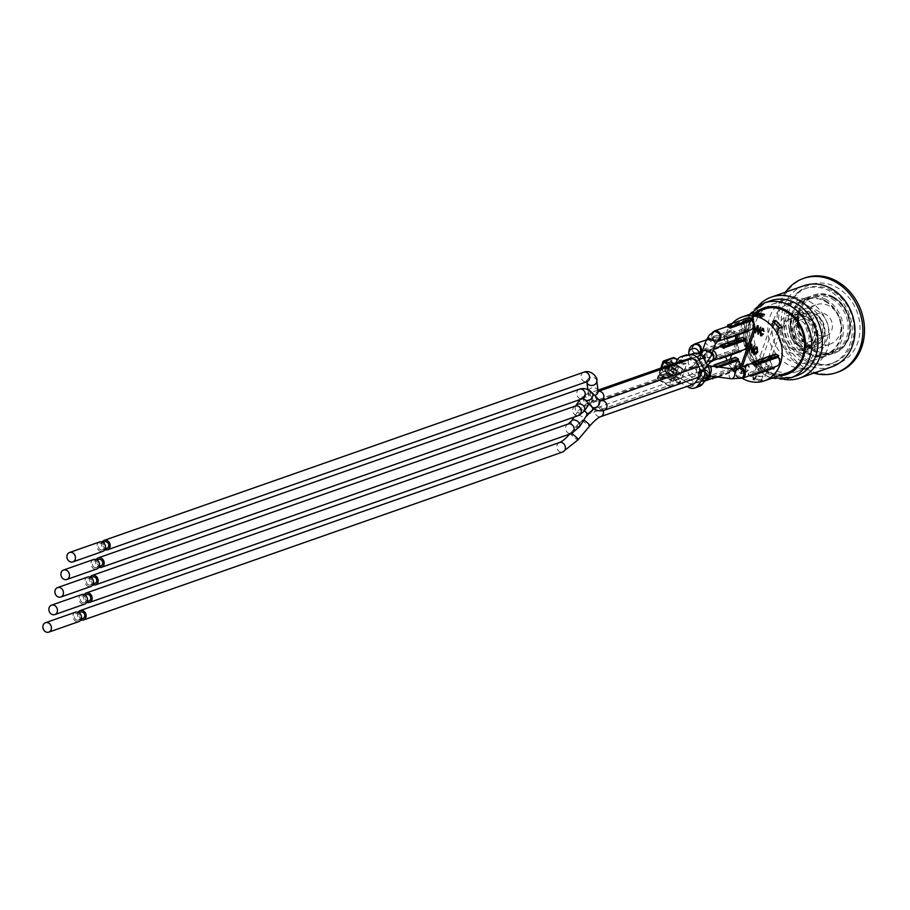 <?xml version="1.0" encoding="UTF-8"?>
<svg xmlns="http://www.w3.org/2000/svg" width="910" height="910" viewBox="0 0 910 910"><rect width="100%" height="100%" fill="white"/><g stroke="black" fill="none" stroke-linecap="round" stroke-linejoin="round"><path stroke-width="0.68" stroke-dasharray="4.55 3.41" d="M700.62 370.199L705.011 368.152L700.484 359.814L695.854 361.441M680.191 374.238L675.573 375.864L676.847 370.654L673.047 381.483L679.315 378.935L682.716 368.63L680.191 374.238L694.796 382.245L690.167 383.861A4.994 4.197 -109.3 0 0 693.318 384.191M690.167 383.861L675.573 375.864M688.938 387.455L693.568 385.829A9.077 7.633 -109.3 0 0 699.301 386.42M676.153 362.749L675.561 364.478L680.179 362.851L681.271 359.666L676.653 361.293M682.307 360.587A4.994 4.197 -109.3 0 0 679.941 363.09L678.905 366.127L675.561 364.478M674.151 368.596L671.728 375.659L672.422 375.409L674.151 368.596L677.427 370.45M674.799 368.937L672.183 367.503L674.139 369.21M671.728 375.659L660.762 369.642L659.534 373.236L670.681 379.345L671.227 377.752L687.016 386.397M685.583 355.105A9.077 7.633 -109.3 0 0 681.271 359.666M695.035 382.928L699.665 381.301L704.579 374.875L700.404 375.91M680.179 362.851L683.535 364.5L684.57 361.463A4.994 4.197 70.7 0 1 686.936 358.961A4.994 4.197 70.7 0 1 687.437 358.824L695.752 357.221L691.122 358.847M687.437 358.824L682.818 360.451M678.769 366.969L675.664 374.283L678.769 366.969L682.045 368.823M693.568 385.829L675.857 376.126L671.227 377.752M705.011 368.152L705.5 373.657L704.579 374.875M695.752 357.221A4.994 4.197 70.7 0 1 700.484 359.814M675.857 376.126L675.311 377.73L664.152 371.621L665.381 368.027L676.357 374.033M699.665 381.301A4.994 4.197 70.7 0 1 697.947 382.564A4.994 4.197 70.7 0 1 694.796 382.245M670.681 379.345L675.311 377.73M665.381 368.027L660.762 369.642M659.534 373.236L664.152 371.621M675.664 374.283L668.532 370.37L665.29 371.507L672.422 375.409M684.57 361.463L679.941 363.09M678.905 366.127L676.471 366.969A1.774 0.705 118.7 0 0 675.027 368.857L669.43 385.214A1.774 0.705 118.7 0 0 669.476 386.454A1.774 0.705 118.7 0 0 669.806 386.466L679.292 383.133A1.774 0.705 118.7 0 0 680.726 381.256L686.333 364.899A1.774 0.705 118.7 0 0 686.265 363.647A1.774 0.705 118.7 0 0 685.958 363.647L683.535 364.5M678.303 367.742L676.505 366.662L677.279 365.718L679.975 367.572M672.183 367.503L671.671 366.309L674.913 365.172A0.91 0.762 70.7 0 1 675.334 366.343L676.505 366.662L676.05 367.981A1.82 1.524 70.7 0 1 674.606 368.948L668.429 368.129A0.91 0.762 70.7 0 1 669.157 367.64L669.623 368.368L668.532 370.37A0.91 0.762 70.7 0 1 668.077 369.176L676.403 373.316M672.24 374.784L664.835 370.313A0.91 0.762 -109.3 0 0 665.29 371.507L665.46 369.824L670.442 370.415L670.897 369.358L674.139 368.22A0.91 0.762 -109.3 0 0 674.867 367.742L675.334 366.343L672.103 367.481L671.887 369.437L671.193 369.323A0.91 0.762 70.7 0 1 670.897 369.358L665.915 368.777A0.91 0.762 -109.3 0 0 665.187 369.267L665.46 369.824L665.915 368.777L669.157 367.64L674.242 368.209L674.606 368.948M660.762 368.14L657.384 378.014A1.137 1.137 0 0 0 657.862 379.356L657.543 377.889A1.137 0.955 -109.3 0 0 658.078 379.356L669.806 386.466M669.476 386.454L657.862 379.356L667.553 376.035A1.137 0.955 70.7 0 1 667.019 374.556L680.726 381.256M674.151 357.835L674.071 358.472L672.627 358.199A1.137 0.955 70.7 0 1 673.161 357.63M679.292 383.133L667.553 376.035L674.071 358.472L686.333 364.899M740.183 378.458L737.953 377.457L736.076 374.886L735.667 372.008L737.054 368.937M738.294 368.607A4.994 4.197 -109.3 0 0 736.053 372.963A4.994 4.197 -109.3 0 0 738.829 377.548A4.994 4.197 -109.3 0 0 741.582 377.98M774.376 367.981L771.452 366.377L772.021 364.705L748.657 372.895A5.449 4.584 -109.3 0 0 750.033 373.976A5.449 4.584 -109.3 0 0 751.592 374.499L774.763 366.855M776.833 366.127A5.449 4.584 70.7 0 1 774.956 366.309M751.751 363.863L775.115 355.673L775.684 354.013M772.021 364.705A5.449 4.584 70.7 0 1 770.463 359.268L770.235 359.348A5.449 4.584 70.7 0 1 770.668 358.062L770.895 357.983A5.449 4.584 70.7 0 1 773.227 355.855A5.449 4.584 70.7 0 1 775.115 355.673M748.657 372.895L748.088 374.567L749.92 375.568M771.452 366.377L748.088 374.567M727.079 326.849L748.589 319.308L748.839 318.602A31.531 26.538 70.7 0 1 749.908 318.648L751.762 319.581L753.036 327.725M745.574 318.762A31.531 26.538 70.7 0 1 748.839 318.602L749.214 317.476M716.875 341.523L713.986 340.681L711.927 338.122L711.438 334.937L712.405 332.434M714.737 331.376C710.369 335.904 711.267 339.1 717.421 340.988L717.797 340.863M747.906 331.445L744.983 329.852L745.608 328.01L724.098 335.562A5.449 4.584 -109.3 0 0 725.782 336.996A5.449 4.584 -109.3 0 0 726.931 337.439L748.441 329.898L748.168 330.705M750.727 329.807A5.449 4.584 70.7 0 1 748.441 329.898M745.608 328.01A5.449 4.584 70.7 0 1 747.133 319.524A5.449 4.584 70.7 0 1 748.589 319.308M724.098 335.562L723.473 337.394L725.668 338.588M726.658 338.247L726.931 337.439M744.983 329.852L723.473 337.394M727.568 342.331L728.148 340.67L704.784 348.86A5.449 4.584 -109.3 0 0 706.149 349.929A5.449 4.584 -109.3 0 0 707.707 350.464L731.071 342.262L730.503 343.935L727.568 342.331L704.203 350.521L707.138 352.125L730.503 343.935M735.098 339.965L735.326 339.885A5.449 4.584 70.7 0 1 735.018 340.431L734.791 340.511A5.449 4.584 70.7 0 1 733.608 341.728L733.835 341.648A5.449 4.584 70.7 0 1 732.959 342.092A5.449 4.584 70.7 0 1 731.071 342.262M734.165 333.242L710.801 341.432L711.37 339.76L734.734 331.57L734.165 333.242A5.449 4.584 70.7 0 1 735.587 335.767M710.801 341.432A5.449 4.584 -109.3 0 0 707.866 339.828L731.231 331.638L731.811 329.966L734.734 331.57M728.148 340.67A5.449 4.584 70.7 0 1 729.354 331.809A5.449 4.584 70.7 0 1 731.231 331.638M699.221 353.762L696.184 354.399L692.908 352.159L691.771 348.382L692.794 345.345M694.717 344.435L692.271 347.54L692.817 351.26L695.536 353.774L699.073 353.319M707.138 352.125L707.707 350.464M711.37 339.76L708.446 338.156L731.811 329.966M704.784 348.86L704.203 350.521M708.446 338.156L707.866 339.828M711.006 361.918L707.309 361.134L706.194 360.087L705 357.835L704.829 354.684L705.944 352.432L707.843 351.26L710.471 351.453L712.337 352.75M712.189 353.182L710.198 351.806L707.741 351.772L705.739 353.467L705.091 355.947L705.898 358.984L707.798 360.974L712.359 360.622M741.081 351.397L738.158 349.793L738.784 347.961L717.273 355.503A5.449 4.584 -109.3 0 0 718.945 356.947A5.449 4.584 -109.3 0 0 720.094 357.391L741.616 349.849L741.332 350.646M743.902 349.747A5.449 4.584 70.7 0 1 741.616 349.849M720.254 346.801L741.764 339.259L742.389 337.428M738.784 347.961A5.449 4.584 70.7 0 1 740.296 339.476A5.449 4.584 70.7 0 1 741.764 339.259M717.273 355.503L716.636 357.334L718.832 358.54M719.821 358.199L720.094 357.391M738.158 349.793L716.636 357.334M739.91 365.911L735.28 367.697L734.268 370.643L732.448 369.642L733.221 367.39A29.268 24.627 70.7 0 1 730.605 363.488A5.449 4.584 70.7 0 1 733.471 359.427A5.449 4.584 70.7 0 1 734.927 359.211L735.564 357.38M739.318 367.742A5.449 4.584 70.7 0 1 737.077 369.699A5.449 4.584 70.7 0 1 734.779 369.801L734.256 371.348L731.321 369.744L731.947 367.913A5.449 4.584 70.7 0 1 730.605 363.488A29.268 24.627 70.7 0 1 729.388 361.145L730.013 359.325M704.579 381.085L700.814 380.562L698.448 377.559L698.175 374.26L700.268 371.143L703.908 370.825L706.376 372.69L707.616 376.126L706.513 379.709M698.812 377.423L701.212 380.312L704.442 380.653L706.82 378.367L706.877 374.42L704.476 371.553L701.087 371.246L698.755 373.726L698.812 377.423M718.035 377.036L734.256 371.348M731.321 369.744L709.811 377.286L712.007 378.492M712.996 378.139L713.269 377.343L734.779 369.801M731.947 367.913L710.437 375.455L709.811 377.286M713.554 366.366L734.927 359.211M710.437 375.455A5.449 4.584 -109.3 0 0 712.12 376.888A5.449 4.584 -109.3 0 0 713.269 377.343M719.173 367.117L716.443 368.072A5.449 4.584 -109.3 0 0 713.417 366.753M716.443 368.072L716.875 366.81M770.235 359.348L769.28 358.824L769.723 357.539L770.668 358.062M770.463 359.268L769.507 358.745L769.951 357.459L770.895 357.983M750.716 318.295L749.931 318.58M751.751 318L749.908 318.648M736.327 339.555L736.622 340.806L735.121 339.976M737.168 339.817L736.861 340.727L735.326 339.885M739.898 365.979L737.134 367.048L736.122 369.995L734.29 368.994L735.064 366.741A29.268 24.627 70.7 0 1 731.231 360.497L745.654 318.398M725.725 356.777A33.806 28.449 70.7 0 1 724.007 345.356A33.806 28.449 70.7 0 1 731.117 324.608A33.806 28.449 70.7 0 1 732.129 323.471M735.018 340.431L734.484 342.001L733.835 341.648M734.791 340.511L734.256 342.08L733.608 341.728M736.122 369.995L734.268 370.643M737.134 367.048L735.28 367.697M734.29 368.994L732.448 369.642M833.401 296.944A30.86 25.969 -109.3 0 0 813.904 294.954A30.86 25.969 -109.3 0 0 799.606 332.662A30.86 25.969 -109.3 0 0 834.322 353.194A30.86 25.969 -109.3 0 0 850.657 326.781A30.86 25.969 -109.3 0 0 833.401 296.944M832.821 297.149A30.86 25.969 70.7 0 1 850.077 326.986A30.86 25.969 70.7 0 1 833.742 353.399A30.86 25.969 70.7 0 1 799.037 332.867A30.86 25.969 70.7 0 1 813.324 295.159A30.86 25.969 70.7 0 1 832.821 297.149M93.605 559.502A4.994 4.197 -109.3 0 0 90.966 563.779A4.994 4.197 -109.3 0 0 93.753 568.602A4.994 4.197 -109.3 0 0 96.904 568.932M94.231 567.214A3.401 2.866 -109.3 0 0 97.962 563.267A3.401 2.866 -109.3 0 0 92.331 563.916A3.401 2.866 -109.3 0 0 94.231 567.214M99.611 541.95A4.994 4.197 -109.3 0 0 96.972 546.227A4.994 4.197 -109.3 0 0 99.759 551.05A4.994 4.197 -109.3 0 0 102.921 551.369M100.237 549.651A3.401 2.866 -109.3 0 0 103.968 545.716A3.401 2.866 -109.3 0 0 98.337 546.364A3.401 2.866 -109.3 0 0 100.237 549.651M107.016 548.252A3.401 2.866 70.7 0 1 104.764 541.825M101.01 565.804A3.401 2.866 70.7 0 1 98.758 559.388M590.226 395.122L593.479 399.854C595.652 401.355 596.664 401.037 596.539 398.887L594.401 395.577C591.568 392.46 590.169 392.312 590.226 395.122A4.994 4.038 -7.3 0 1 590.215 395.122A4.994 4.038 -7.3 0 1 588.19 392.346C588.349 395.816 589.998 398.534 593.115 400.502C597.483 401.856 600.19 401.981 601.26 400.889A4.994 4.197 -109.3 0 0 602.124 400.445M102.238 542.03A4.994 4.197 -109.3 0 0 104.388 549.424A4.994 4.197 -109.3 0 0 104.923 549.674M96.232 559.582A4.994 4.197 -109.3 0 0 98.382 566.987A4.994 4.197 -109.3 0 0 98.906 567.226M735.064 366.741L733.221 367.39M742.173 378.276A33.806 28.449 70.7 0 1 727.01 360.371M787.025 373.134A34.034 28.642 -109.3 0 0 787.491 372.975A34.034 28.642 -109.3 0 0 805.498 343.843A34.034 28.642 -109.3 0 0 786.467 310.936A34.034 28.642 -109.3 0 0 764.969 308.752A34.034 28.642 -109.3 0 0 764.502 308.911M761.932 310.048A34.034 28.642 -109.3 0 0 749.203 350.339A34.034 28.642 -109.3 0 0 784.295 373.851M787.412 372.759A33.806 28.449 70.7 0 1 756.051 362.191A33.806 28.449 70.7 0 1 748.987 325.939A33.806 28.449 70.7 0 1 765.048 308.956M770.008 307.796A33.806 28.449 70.7 0 1 803.075 331.456A33.806 28.449 70.7 0 1 792.018 370.575M770.724 300.721A39.699 33.408 -109.3 0 0 751.865 320.661A39.699 33.408 -109.3 0 0 771.908 373.1A39.699 33.408 -109.3 0 0 797.001 375.659M783.373 374.181A34.034 28.642 70.7 0 1 748.27 350.657A34.034 28.642 70.7 0 1 760.999 310.378M758.28 305.931A42.884 36.081 -109.3 0 0 750.921 318.682A42.884 36.081 -109.3 0 0 784.022 379.345M803.917 285.717A42.884 36.081 -109.3 0 0 783.544 307.25A42.884 36.081 -109.3 0 0 792.508 353.239A42.884 36.081 -109.3 0 0 832.286 366.65M830.045 291.268A39.699 33.408 -109.3 0 0 804.963 288.72A39.699 33.408 -109.3 0 0 783.942 322.697A39.699 33.408 -109.3 0 0 806.146 361.099A39.699 33.408 -109.3 0 0 831.228 363.647A39.699 33.408 -109.3 0 0 852.249 329.67A39.699 33.408 -109.3 0 0 830.045 291.268M831.899 290.62A39.699 33.408 -109.3 0 0 806.817 288.072A39.699 33.408 -109.3 0 0 785.796 322.049A39.699 33.408 -109.3 0 0 808 360.44A39.699 33.408 -109.3 0 0 833.082 362.999A39.699 33.408 -109.3 0 0 854.103 329.022A39.699 33.408 -109.3 0 0 831.899 290.62M811.549 360.781A41.746 35.126 70.7 0 1 790.471 305.646A41.746 35.126 70.7 0 1 836.677 287.367A41.746 35.126 70.7 0 1 857.755 342.501A41.746 35.126 70.7 0 1 811.549 360.781M805.054 277.868A49.913 42.008 -109.3 0 0 781.349 302.928A49.913 42.008 -109.3 0 0 791.78 356.458A49.913 42.008 -109.3 0 0 838.076 372.065M813.847 373.111A49.913 42.008 70.7 0 1 779.722 303.496A49.913 42.008 70.7 0 1 785.478 292.178M731.231 360.497L729.388 361.145M736.929 363.261A29.268 24.627 70.7 0 1 736.361 362.362L739.83 361.145A29.268 24.627 -109.3 0 0 744.346 367.003L743.652 367.242A29.268 24.627 70.7 0 1 739.705 362.282L736.929 363.261L735.678 366.901L738.761 365.024A31.986 26.925 -109.3 0 0 743.834 370.723L743.095 371.712A32.897 27.687 70.7 0 1 737.987 366.093M747.428 318.113A31.531 26.538 70.7 0 1 750.067 317.943M748.452 364.273L749.362 367.322L748.157 365.103L745.756 367.276L746.063 371.041L747.918 369.835L748.395 370.381L745.563 371.974L744.96 367.048L745.654 365.524M748.395 370.381L745.79 371.883L746.871 371.985L745.563 371.974L745.188 366.969L747.144 364.216M748.225 364.353L749.123 367.401L747.326 365.024L748.157 365.103L745.529 367.356L745.825 371.121L747.69 369.915L748.157 370.461M758.348 331.854L758.132 332.48M758.36 332.4L760.237 326.917M758.348 334.175L757.586 333.959M757.814 333.879L757.382 327.35M757.62 327.27L757.404 327.896M755.744 332.741L755.016 332.548M755.243 332.468L757.632 325.496M761.75 335.813L760.84 335.676L760.271 331.024L762.114 328.43M764.218 331.354L763.399 331.376M763.638 331.297L763.081 329.272L762.182 329.238M761.101 334.88L762.853 333.731M752.024 350.327L751.808 350.953M752.035 350.873L753.912 345.39M752.024 352.648L751.25 352.443M751.489 352.352L751.057 345.823M751.296 345.743L751.08 346.369M749.419 351.226L748.691 351.033M748.919 350.953L751.307 343.969M754.856 353.41L757.188 351.305L757.529 349.588L756.802 347.768L755.903 347.745M756.358 353.888L754.595 354.195L753.571 352.329L753.912 349.645L755.846 346.926M761.067 380.767L763.115 375.978A29.268 24.627 70.7 0 1 756.654 375.819L755.937 377.912A31.531 26.538 70.7 0 1 753.935 377.434L752.775 379.629A33.806 28.449 70.7 0 0 761.067 380.767L763.854 379.788A33.806 28.449 70.7 0 1 755.55 378.662L752.775 379.629M753.514 378.651A32.897 27.687 -109.3 0 0 761.841 379.697M772.715 321.401L772.476 323.277A31.531 26.538 70.7 0 1 778.721 330.41L779.04 328.283M779.188 329.033A32.897 27.687 -109.3 0 0 772.897 322.06M763.115 375.978L761.966 376.387A29.268 24.627 70.7 0 1 755.505 376.228L756.654 375.819M755.505 376.228L754.788 378.321L755.937 377.912M754.788 378.321A31.531 26.538 70.7 0 1 752.775 377.832L753.935 377.434M772.476 323.277L771.316 323.687A31.531 26.538 70.7 0 1 777.561 330.808L778.721 330.41M777.561 330.808L761.966 376.387M752.775 377.832L771.316 323.687M774.581 323.084L755.55 378.662M781.815 327.316L763.854 379.788M744.346 367.003L743.629 369.085A31.531 26.538 -109.3 0 0 745.279 370.609L741.809 371.826A31.531 26.538 70.7 0 1 741.195 371.291L743.97 370.313A31.531 26.538 70.7 0 1 742.935 369.335L743.652 367.242M743.629 369.085L742.935 369.335M755.755 315.315L755.596 314.576L753.287 315.395L752.82 316.737L755.596 315.77A31.531 26.538 70.7 0 1 762.387 316.509L762.523 316.089A31.986 26.925 -109.3 0 0 755.755 315.315L755.596 315.77M761.92 315.326A32.897 27.687 70.7 0 1 762.341 315.44L762.523 316.089M762.387 316.509L759.611 317.476L760.032 316.248L762.341 315.44M739.705 362.282L738.761 365.024M735.678 366.901A32.897 27.687 -109.3 0 0 740.774 372.52L743.095 371.712M740.774 372.52L741.195 371.291M760.032 316.248A32.897 27.687 -109.3 0 0 753.287 315.395M731.583 354.729L736.838 339.373M738.408 334.778L743.663 319.421M759.611 317.476A31.531 26.538 70.7 0 1 760.351 317.681L763.82 316.464A31.531 26.538 -109.3 0 0 755.437 315.577L751.967 316.794A31.531 26.538 70.7 0 1 752.82 316.737M764.514 314.416L763.82 316.464M755.778 314.576L755.437 315.577M739.83 361.145L738.249 365.763L734.779 366.98A33.806 28.449 -109.3 0 0 741.115 373.862L744.585 372.645A33.806 28.449 70.7 0 1 738.249 365.763M745.279 370.609L744.585 372.645M751.967 316.794L752.752 314.507M761.044 315.634L760.351 317.681M741.809 371.826L741.115 373.862M734.779 366.98L736.361 362.362M75.575 612.168A4.994 4.197 -109.3 0 0 72.936 616.445A4.994 4.197 -109.3 0 0 75.723 621.268A4.994 4.197 -109.3 0 0 78.874 621.587M76.201 619.869A3.401 2.866 -109.3 0 0 79.932 615.933A3.401 2.866 -109.3 0 0 74.301 616.582A3.401 2.866 -109.3 0 0 76.201 619.869M81.581 594.617A4.994 4.197 -109.3 0 0 78.943 598.894A4.994 4.197 -109.3 0 0 81.729 603.717A4.994 4.197 -109.3 0 0 84.892 604.035M82.207 602.318A3.401 2.866 -109.3 0 0 85.938 598.382A3.401 2.866 -109.3 0 0 80.307 599.03A3.401 2.866 -109.3 0 0 82.207 602.318M87.599 577.065A4.994 4.197 -109.3 0 0 84.949 581.331A4.994 4.197 -109.3 0 0 87.747 586.165A4.994 4.197 -109.3 0 0 90.898 586.484M88.225 584.766A3.401 2.866 -109.3 0 0 91.944 580.83A3.401 2.866 -109.3 0 0 86.313 581.479A3.401 2.866 -109.3 0 0 88.225 584.766M94.993 583.367A3.401 2.866 70.7 0 1 92.752 576.94M82.981 618.47A3.401 2.866 70.7 0 1 80.728 612.043M88.987 600.918A3.401 2.866 70.7 0 1 86.734 594.492M589.214 412.321L592.103 411.274L578.043 424.47L577.259 426.506L578.351 426.847L582.207 422.923M78.192 612.248A4.994 4.197 -109.3 0 0 80.353 619.653A4.994 4.197 -109.3 0 0 80.876 619.892M699.494 360.917A4.994 4.664 160.6 0 0 695.206 353.592A4.994 4.664 160.6 0 0 695.467 362.965L693.329 365.865L695.661 366.116L699.494 360.917L698.755 360.098L691.463 366.775A4.994 4.072 -133.7 0 0 693.83 374.51A4.994 4.072 -133.7 0 0 698.368 373.987A4.994 4.072 -133.7 0 0 699.176 369.71A4.994 4.072 -133.7 0 0 695.661 366.116M84.209 594.696A4.994 4.197 -109.3 0 0 86.359 602.09A4.994 4.197 -109.3 0 0 86.894 602.34M90.215 577.133A4.994 4.197 -109.3 0 0 92.365 584.538A4.994 4.197 -109.3 0 0 92.9 584.789M831.933 298.867A29.04 24.433 70.7 0 1 848.165 326.952A29.04 24.433 70.7 0 1 832.798 351.806A29.04 24.433 70.7 0 1 800.129 332.48A29.04 24.433 70.7 0 1 813.586 296.99A29.04 24.433 70.7 0 1 831.933 298.867M806.362 315.178A20.873 17.563 70.7 0 1 816.281 304.702A20.873 17.563 70.7 0 1 835.642 311.231A20.873 17.563 70.7 0 1 840.01 333.617A20.873 17.563 70.7 0 1 830.091 344.094A20.873 17.563 70.7 0 1 810.73 337.564A20.873 17.563 70.7 0 1 806.362 315.178M824.995 301.301A29.04 24.433 70.7 0 1 841.227 329.375A29.04 24.433 70.7 0 1 825.859 354.24A29.04 24.433 70.7 0 1 793.19 334.914A29.04 24.433 70.7 0 1 806.635 299.424A29.04 24.433 70.7 0 1 824.995 301.301M826.109 299.504A30.86 25.969 -109.3 0 0 806.613 297.513A30.86 25.969 -109.3 0 0 792.326 335.221A30.86 25.969 -109.3 0 0 827.031 355.753A30.86 25.969 -109.3 0 0 843.365 329.34A30.86 25.969 -109.3 0 0 826.109 299.504M827.52 337.997A20.873 17.563 70.7 0 1 817.601 348.473A20.873 17.563 70.7 0 1 798.241 341.944A20.873 17.563 70.7 0 1 793.873 319.558A20.873 17.563 70.7 0 1 803.792 309.082A20.873 17.563 70.7 0 1 823.152 315.611A20.873 17.563 70.7 0 1 827.52 337.997M797.353 321.469A16.562 13.934 70.7 0 1 805.213 313.154A16.562 13.934 70.7 0 1 820.581 318.329A16.562 13.934 70.7 0 1 824.039 336.086A16.562 13.934 70.7 0 1 816.179 344.412A16.562 13.934 70.7 0 1 800.811 339.225A16.562 13.934 70.7 0 1 797.353 321.469M821.73 336.905A16.562 13.934 70.7 0 1 813.858 345.22A16.562 13.934 70.7 0 1 798.491 340.044A16.562 13.934 70.7 0 1 795.033 322.276A16.562 13.934 70.7 0 1 802.904 313.961A16.562 13.934 70.7 0 1 818.272 319.137A16.562 13.934 70.7 0 1 821.73 336.905M793.577 321.48A18.382 15.47 70.7 0 1 802.302 312.244A18.382 15.47 70.7 0 1 819.353 318A18.382 15.47 70.7 0 1 823.197 337.701A18.382 15.47 70.7 0 1 814.461 346.938A18.382 15.47 70.7 0 1 797.41 341.182A18.382 15.47 70.7 0 1 793.577 321.48M815.098 340.545A18.382 15.47 70.7 0 1 806.362 349.77A18.382 15.47 70.7 0 1 789.311 344.025A18.382 15.47 70.7 0 1 785.478 324.313A18.382 15.47 70.7 0 1 794.202 315.087A18.382 15.47 70.7 0 1 811.254 320.832A18.382 15.47 70.7 0 1 815.098 340.545M783.828 323.414A20.418 17.188 70.7 0 1 793.531 313.154A20.418 17.188 70.7 0 1 812.471 319.546A20.418 17.188 70.7 0 1 816.736 341.443A20.418 17.188 70.7 0 1 807.045 351.692A20.418 17.188 70.7 0 1 788.094 345.311A20.418 17.188 70.7 0 1 783.828 323.414M811.879 343.15A20.418 17.188 70.7 0 1 802.188 353.399A20.418 17.188 70.7 0 1 783.237 347.017A20.418 17.188 70.7 0 1 778.971 325.12A20.418 17.188 70.7 0 1 788.674 314.86A20.418 17.188 70.7 0 1 807.614 321.253A20.418 17.188 70.7 0 1 811.879 343.15M790.642 348.098A15.88 13.366 70.7 0 1 781.77 332.741A15.88 13.366 70.7 0 1 790.176 319.148A15.88 13.366 70.7 0 1 808.034 329.704A15.88 13.366 70.7 0 1 800.686 349.122A15.88 13.366 70.7 0 1 790.642 348.098M798.275 345.425A15.88 13.366 -109.3 0 0 808.319 346.437A15.88 13.366 -109.3 0 0 815.678 327.031A15.88 13.366 -109.3 0 0 797.808 316.464A15.88 13.366 -109.3 0 0 789.402 330.057A15.88 13.366 -109.3 0 0 798.275 345.425M818.716 335.096A11.796 9.93 -109.3 0 0 826.166 335.858A11.796 9.93 -109.3 0 0 831.626 321.435A11.796 9.93 -109.3 0 0 818.363 313.586A11.796 9.93 -109.3 0 0 812.118 323.687A11.796 9.93 -109.3 0 0 818.716 335.096M798.423 345.015A15.425 12.979 -109.3 0 0 816.156 330.569A15.425 12.979 -109.3 0 0 794.612 318.773A15.425 12.979 -109.3 0 0 798.423 345.015M801.357 341.182A11.796 9.93 70.7 0 1 794.76 329.773A11.796 9.93 70.7 0 1 801.005 319.672A11.796 9.93 70.7 0 1 814.279 327.52A11.796 9.93 70.7 0 1 808.819 341.944A11.796 9.93 70.7 0 1 801.357 341.182M795.351 306.42A35.843 30.166 70.7 0 1 815.383 341.091A35.843 30.166 70.7 0 1 796.409 371.769A35.843 30.166 70.7 0 1 773.762 369.46A35.843 30.166 70.7 0 1 753.719 334.8A35.843 30.166 70.7 0 1 772.692 304.111A35.843 30.166 70.7 0 1 795.351 306.42M809.456 301.472A35.843 30.166 70.7 0 1 829.499 336.143A35.843 30.166 70.7 0 1 810.526 366.821A35.843 30.166 70.7 0 1 770.201 342.979A35.843 30.166 70.7 0 1 786.809 299.162A35.843 30.166 70.7 0 1 809.456 301.472M807.955 305.862A30.86 25.969 70.7 0 1 825.211 335.699A30.86 25.969 70.7 0 1 808.876 362.112A30.86 25.969 70.7 0 1 774.16 341.591A30.86 25.969 70.7 0 1 788.458 303.883A30.86 25.969 70.7 0 1 807.955 305.862M674.913 365.172L677.279 365.718M676.847 370.654L665.119 363.545A1.137 0.955 70.7 0 1 664.584 362.078L670.363 360.041A1.137 0.955 -109.3 0 0 670.897 361.52L665.119 363.545L660.774 374.727L659.329 374.454L662.742 364.478L676.448 371.166M682.625 368.618L670.897 361.52L666.803 373.498A1.137 0.955 -109.3 0 0 665.585 374.01L659.795 376.035A1.137 0.955 70.7 0 1 661.013 375.523L660.774 374.727L673.036 381.142M676.05 367.981L671.5 368.982L671.955 367.185L674.162 368.698M668.907 367.663A0.91 0.91 0 0 1 669.271 367.629L674.435 368.197L671.193 369.323A0.91 0.762 70.7 0 0 671.625 368.868L672.103 367.481A0.91 0.762 -109.3 0 0 671.671 366.309M670.442 370.415A1.82 1.524 -109.3 0 0 671.887 369.437M668.429 368.129L665.187 369.267L664.835 370.313L668.077 369.176L668.429 368.129M662.742 364.478A2.264 0.899 -61.3 0 1 664.584 362.078M670.363 360.041A2.264 0.899 -61.3 0 1 670.841 361.634M667.428 371.61A2.264 0.899 -61.3 0 1 665.585 374.01M659.795 376.035A2.264 0.899 -61.3 0 1 659.329 374.454M679.315 378.935L667.724 372.292L671.136 362.316L682.728 368.971M673.138 381.483L661.013 375.523L666.803 373.498L678.917 379.459M660.887 368.095L657.543 377.889L667.019 374.556L672.627 358.199L663.026 361.861M671.318 364.432L676.471 366.969M668.839 365.308L675.027 368.857M661.49 367.879L657.839 378.56L669.43 385.214M677.518 359.495L685.958 363.647M709.027 365.774A4.994 2.889 -82.5 0 0 705.694 369.358A4.994 2.889 -82.5 0 0 706.638 375.113A4.994 2.889 -82.5 0 0 707.718 375.671A4.994 2.889 -82.5 0 0 708.719 375.5M704.408 368.868A4.994 4.197 -109.3 0 0 699.187 366.423A4.994 4.197 -109.3 0 0 696.537 370.688A4.994 4.197 -109.3 0 0 699.335 375.512A4.994 4.197 -109.3 0 0 702.486 375.841A4.994 4.197 -109.3 0 0 704.192 374.579M738.761 367.936A5.449 4.584 -109.3 0 0 736.52 370.017A5.449 4.584 -109.3 0 0 739 377.843A5.449 4.584 -109.3 0 0 742.23 378.253M714.304 331.035A5.449 4.584 -109.3 0 0 711.518 335.722A5.449 4.584 -109.3 0 0 714.555 340.932A5.449 4.584 -109.3 0 0 717.66 341.375A5.449 4.584 -109.3 0 0 717.979 341.284M694.762 343.946A5.449 4.584 -109.3 0 0 692.078 348.655A5.449 4.584 -109.3 0 0 695.115 353.797A5.449 4.584 -109.3 0 0 698.562 354.149A5.449 4.584 -109.3 0 0 699.244 353.831M707.309 361.134A5.449 4.448 -133.7 0 0 711.404 361.679A5.449 4.448 -133.7 0 0 712.712 360.906M713.133 350.486A5.449 4.584 -109.3 0 0 709.777 350.179A5.449 4.584 -109.3 0 0 706.888 354.832A5.449 4.584 -109.3 0 0 709.937 360.098A5.449 4.584 -109.3 0 0 713.338 360.462M708.697 378.731A5.449 4.584 -109.3 0 0 709.14 373.635A5.449 4.584 -109.3 0 0 703.043 370.086A5.449 4.584 -109.3 0 0 700.165 374.749A5.449 4.584 -109.3 0 0 703.214 380.016A5.449 4.584 -109.3 0 0 706.649 380.369M598.086 391.084A4.994 4.038 -7.3 0 0 596.073 388.32A4.994 4.038 -7.3 0 0 590.658 388.308A4.994 4.038 -7.3 0 0 588.19 392.346L587.837 389.628M598.348 392.096L597.438 391.596L598.143 391.402A4.994 4.197 -109.3 0 0 597.95 391.471A4.994 4.197 -109.3 0 0 595.311 395.748A4.994 4.197 -109.3 0 0 598.097 400.571A4.994 4.197 -109.3 0 0 601.26 400.889L702.6 365.365A4.994 4.197 -109.3 0 0 705.239 361.338M596.778 380.789A4.994 4.038 -7.3 0 0 591.307 377.411A4.994 4.038 -7.3 0 0 586.87 382.052L586.609 381.028L587.519 381.54M583.697 372.247A4.994 4.197 -109.3 0 0 581.058 376.512A4.994 4.197 -109.3 0 0 583.833 381.335A4.994 4.197 -109.3 0 0 583.856 381.347A4.994 4.197 -109.3 0 0 587.007 381.665M702.099 356.094A4.994 4.197 -109.3 0 0 699.608 355.844A4.994 4.197 -109.3 0 0 699.301 355.947A4.994 4.197 -109.3 0 0 696.662 360.212A4.994 4.197 -109.3 0 0 699.449 365.035A4.994 4.197 -109.3 0 0 702.6 365.365L706.296 363.272M701.928 352.307A4.994 3.253 -160.8 0 0 706.114 357.186A4.994 3.253 -160.8 0 0 711.347 355.594M705.796 341.193A4.994 3.253 -160.8 0 0 709.982 346.073A4.994 3.253 -160.8 0 0 713.11 346.164A4.994 3.253 -160.8 0 0 715.226 344.48M596.585 398.887A4.994 3.833 -43.7 0 0 596.539 398.887A4.994 3.833 -43.7 0 1 598.882 399.865M601.044 400.821A4.994 4.197 -109.3 0 0 598.405 405.098A4.994 4.197 -109.3 0 0 601.191 409.921A4.994 4.197 -109.3 0 0 604.354 410.239M593.479 399.854A4.994 3.833 -43.7 0 0 591.659 406.759M579.363 389.207A4.994 4.197 -109.3 0 0 576.724 393.484A4.994 4.197 -109.3 0 0 579.511 398.307A4.994 4.197 -109.3 0 0 581.342 398.83A4.994 4.197 -109.3 0 0 582.662 398.637M592.046 392.699A4.994 3.833 -43.7 0 0 585.79 393.37A4.994 3.833 -43.7 0 0 584.823 399.592M732.664 368.891A4.994 2.889 -82.5 0 0 729.888 370.973A4.994 2.889 -82.5 0 0 730.286 378.241A4.994 2.889 -82.5 0 0 731.356 378.787M737.896 368.721A4.994 4.197 -109.3 0 0 735.769 370.654A4.994 4.197 -109.3 0 0 738.044 377.821A4.994 4.197 -109.3 0 0 741.195 378.139M778.789 375.784A35.172 29.598 70.7 0 1 764.718 372.11A35.172 29.598 70.7 0 1 745.427 342.933A35.172 29.598 70.7 0 1 756.426 311.982M764.48 302.905A39.699 33.408 -109.3 0 0 743.459 336.893A39.699 33.408 -109.3 0 0 765.663 375.284A39.699 33.408 -109.3 0 0 790.744 377.843M582.354 419.942A4.994 0.785 -139.8 0 0 586.848 424.276A4.994 0.785 -139.8 0 0 587.394 424.674A4.994 0.785 -139.8 0 0 589.839 425.834M603.205 410.581A4.994 4.197 -109.3 0 0 597.563 407.179A4.994 4.197 -109.3 0 0 594.924 411.092A4.994 4.197 -109.3 0 0 597.131 415.904A4.994 4.197 -109.3 0 0 597.711 416.279A4.994 4.197 -109.3 0 0 600.862 416.598M571.355 433.49A4.994 0.785 -139.8 0 0 570.468 433.296A4.994 0.785 -139.8 0 0 575.643 438.575A4.994 0.785 -139.8 0 0 578.1 439.746M559.445 442.533A4.994 4.197 -109.3 0 0 556.806 446.81A4.994 4.197 -109.3 0 0 559.593 451.633A4.994 4.197 -109.3 0 0 562.744 451.963M701.155 380.016A4.994 4.197 -109.3 0 0 704.317 380.334A4.994 4.197 -109.3 0 0 706.626 374.238A4.994 4.197 -109.3 0 0 701.007 370.916A4.994 4.197 -109.3 0 0 698.721 377.081A4.994 4.197 -109.3 0 0 701.155 380.016M706.183 379.834A4.994 4.584 68.8 0 0 708.663 373.521A4.994 4.584 68.8 0 0 700.063 376.74A4.994 4.584 68.8 0 0 705.546 380.027M701.36 380.13A4.994 4.584 68.8 0 0 707.445 374.112A4.994 4.584 68.8 0 0 698.482 375.409A4.994 4.584 68.8 0 0 701.36 380.13M592.467 407.543A4.994 4.197 -109.3 0 0 586.7 403.721A4.994 4.197 -109.3 0 0 584.061 407.998A4.994 4.197 -109.3 0 0 586.848 412.822A4.994 4.197 -109.3 0 0 589.998 413.151A4.994 4.197 -109.3 0 0 592.103 411.274M690.861 376.365A4.994 4.197 -109.3 0 0 694.023 376.683A4.994 4.197 -109.3 0 0 696.343 370.609A4.994 4.197 -109.3 0 0 690.758 367.242A4.994 4.197 -109.3 0 0 690.713 367.265A4.994 4.197 -109.3 0 0 688.074 371.53A4.994 4.197 -109.3 0 0 690.861 376.365M592.387 410.592A4.994 4.197 -109.3 0 0 592.581 409.762M693.329 365.865A4.994 4.072 -133.7 0 0 692.749 366.013A4.994 4.072 -133.7 0 0 691.463 366.775L586.7 403.721L578.51 410.581A4.994 3.151 -145.8 0 0 582.309 416.769A4.994 3.151 -145.8 0 0 585.426 417.099M568.238 424.003A4.994 4.197 -109.3 0 0 565.599 428.28A4.994 4.197 -109.3 0 0 568.386 433.103A4.994 4.197 -109.3 0 0 571.537 433.433M571.469 420.966A4.994 3.151 -145.8 0 0 575.268 427.143A4.994 3.151 -145.8 0 0 579.727 426.574M584.447 410.808A4.994 3.151 -145.8 0 0 578.51 410.581L574.108 417.087M711.904 354.013A4.994 4.072 -133.7 0 0 705.58 353.296A4.994 4.072 -133.7 0 0 707.798 360.974M686.936 358.961L690.792 357.607A4.994 4.197 -109.3 0 0 688.256 360.735A4.994 4.197 -109.3 0 0 690.94 366.707A4.994 4.197 -109.3 0 0 694.103 367.026A4.994 4.197 -109.3 0 0 696.412 360.929A4.994 4.197 -109.3 0 0 690.792 357.607L691.463 357.311L690.815 359.928L688.87 354.399A4.994 4.664 160.6 0 0 698.55 353.751A4.994 4.664 160.6 0 0 698.391 351.397L698.22 353.785M575.347 406.065A4.994 4.197 -109.3 0 0 573.63 407.339A4.994 4.197 -109.3 0 0 575.495 415.165A4.994 4.197 -109.3 0 0 578.658 415.483M575.78 405.837A4.994 4.402 -147.1 0 0 578.669 412.787A4.994 4.402 -147.1 0 0 584.163 411.252M588.918 403.881A4.994 4.402 -147.1 0 0 586.961 397.568A4.994 4.402 -147.1 0 0 580.455 398.591A4.994 4.402 -147.1 0 0 583.344 405.541A4.994 4.402 -147.1 0 0 588.679 404.245M590.988 402.504A4.994 4.197 -109.3 0 0 591.045 396.544A4.994 4.197 -109.3 0 0 585.972 394.36A4.994 4.197 -109.3 0 0 583.333 398.625A4.994 4.197 -109.3 0 0 586.12 403.46A4.994 4.197 -109.3 0 0 589.27 403.778A4.994 4.197 -109.3 0 0 590.988 402.504M833.059 297.945A29.723 25.014 -109.3 0 0 798.9 325.78A29.723 25.014 -109.3 0 0 840.385 348.507A29.723 25.014 -109.3 0 0 833.059 297.945M825.199 300.698A29.723 25.014 70.7 0 1 832.513 351.26A29.723 25.014 70.7 0 1 791.029 328.533A29.723 25.014 70.7 0 1 825.199 300.698M668.861 367.674L665.619 368.812A0.91 0.91 0 0 0 665.062 369.369L664.709 370.415A0.91 0.91 0 0 0 665.13 371.507L672.262 375.409M673.047 381.483L660.341 375.466L666.12 373.441L670.807 361.145L682.716 368.63M677.575 359.404L686.265 363.647M707.559 365.604L698.664 366.605M708.594 375.784L702.486 375.841L699.71 376.808M773.227 355.855L751.944 363.317M747.133 319.524L727.192 326.519M729.354 331.809L706.296 339.896M732.959 342.092L701.633 353.069M699.278 353.899L698.391 354.217M706.569 351.874L713.724 348.792M740.296 339.476L720.367 346.46M701.053 370.779L733.471 359.427M737.077 369.699L716.67 376.854M813.904 294.954L813.324 295.159C819.864 292.986 826.439 293.646 833.025 297.149C839.702 299.777 852.124 312.915 849.769 332.992C847.756 343.218 842.41 350.02 833.742 353.399L834.322 353.194M103.035 542.44L100.145 543.452M105.287 548.855L102.386 549.879M97.029 559.991L94.128 561.004M99.281 566.418L96.38 567.43M700.689 354.775L690.872 358.893M749.521 314.405L742.822 336.518L748.805 359.154L764.844 375.273L771.885 378.207M786.558 373.305L787.491 372.975M764.047 309.07L764.969 308.752M806.817 288.072L804.963 288.72M833.082 362.999L831.228 363.647M91.023 577.543L88.122 578.555M93.275 583.97L90.374 584.982M78.999 612.658L76.099 613.67M81.252 619.073L78.351 620.097M85.005 595.094L82.105 596.118M87.258 601.521L84.357 602.534M710.801 376.069L710.733 372.713L709.061 370.484L704.192 369.824L594.082 408.817M578.953 423.264L569.853 434.024M705.682 379.857L697.947 382.564M705.967 379.47L701.383 376.194C701.587 371.974 702.429 369.904 703.896 370.006L701.326 371.018C699.392 370.006 697.868 372.372 696.764 378.116C701.53 381.688 704.09 382.53 704.442 380.653M701.201 371.212L700.211 371.53C701.883 370.7 703.851 371.735 706.126 374.647C705.523 379.402 704.681 381.461 703.612 380.846L705.489 380.107M707.423 365.342L698.368 373.987L694.023 376.683L588.554 414.084M706.786 352.272L697.572 360.94M699.278 353.91L700.234 356.606C700.757 362.953 698.721 366.434 694.103 367.026L588.85 404.006M597.972 390.151L585.972 394.36L579.784 399.649M825.859 354.24L832.798 351.806M806.635 299.424L813.586 296.99M788.458 303.883L806.613 297.513C797.956 300.891 792.61 307.682 790.585 317.909C789.209 327.02 791.108 335.562 796.295 343.525C804.849 354.98 815.098 359.052 827.031 355.753L808.876 362.112M817.601 348.473L830.091 344.094M803.792 309.082L816.281 304.702M813.858 345.22L816.179 344.412M802.904 313.961L805.213 313.154M806.362 349.77L814.461 346.938M794.202 315.087L802.302 312.244M802.188 353.399L807.045 351.692M788.674 314.86L793.531 313.154M800.686 349.122L808.319 346.437M790.176 319.148L797.808 316.464M808.819 341.944L826.166 335.858M801.005 319.672L818.363 313.586M796.409 371.769L810.526 366.821M772.692 304.111L786.809 299.162"/><path stroke-width="1.36" d="M597.972 390.151L682.307 360.587A4.994 4.197 -109.3 0 1 682.818 360.451L691.122 358.847A4.994 4.197 -109.3 0 1 695.854 361.441L700.62 370.199A4.994 4.197 -109.3 0 1 700.404 375.91L695.035 382.928A4.994 4.197 -109.3 0 1 693.318 384.191L600.862 416.598A4.994 4.197 -109.3 0 0 603.205 410.581M694.671 388.035L699.301 386.42A9.077 7.633 -109.3 0 0 702.406 384.134L697.788 385.749A9.077 7.633 70.7 0 1 694.671 388.035A9.077 7.633 70.7 0 1 688.938 387.455L687.016 386.397M697.788 385.749L703.146 378.731L707.775 377.115L702.406 384.134M707.775 377.115A9.077 7.633 -109.3 0 0 708.173 366.741L703.544 368.357A9.077 7.633 70.7 0 1 703.146 378.731M703.544 368.357L698.789 359.598L703.407 357.971A9.077 7.633 -109.3 0 0 694.819 353.262L690.189 354.877A9.077 7.633 70.7 0 1 698.789 359.598M690.189 354.877L681.874 356.481L694.819 353.262M676.153 362.749L676.653 361.293A9.077 7.633 70.7 0 1 680.964 356.731A9.077 7.633 70.7 0 1 681.874 356.481M686.504 354.866A9.077 7.633 -109.3 0 0 685.583 355.105L680.964 356.731M703.407 357.971L708.173 366.741M661.49 367.879L664.357 361.008A1.137 0.955 -109.3 0 0 663.14 361.52L668.839 365.308M674.151 357.835L674.037 357.687A1.137 1.137 0 0 0 673.161 357.63A1.137 0.955 70.7 0 1 673.844 357.687L677.518 359.495M677.575 359.404L673.844 357.687L664.357 361.008L671.318 364.432M737.054 368.937L740.979 367.959L743.436 369.551L744.733 371.872L744.983 374.306L743.936 376.99L740.183 378.458M741.582 377.98A4.994 4.197 -109.3 0 0 741.98 377.866A4.994 4.197 -109.3 0 0 744.3 371.769A4.994 4.197 -109.3 0 0 738.681 368.448A4.994 4.197 -109.3 0 0 738.294 368.607M778.039 357.277L754.674 365.467L755.255 363.807L778.619 355.605L778.039 357.277A5.449 4.584 70.7 0 1 776.833 366.127L742.446 378.185A5.449 4.584 -109.3 0 0 744.96 371.53A5.449 4.584 -109.3 0 0 738.84 367.913A5.449 4.584 -109.3 0 0 738.761 367.936M754.674 365.467A5.449 4.584 -109.3 0 0 751.751 363.863L752.32 362.203L775.684 354.013L778.619 355.605M755.255 363.807L752.32 362.203M749.92 375.568L751.012 376.171L751.398 375.045M751.012 376.171L774.376 367.981L774.763 366.855M750.716 318.295L751.785 317.931L753.605 318.932L753.23 320.024L730.104 328.169L730.628 326.622L727.704 325.018L749.214 317.476L752.149 319.08L751.614 320.627A5.449 4.584 70.7 0 1 753.036 327.725A5.449 4.584 70.7 0 1 750.727 329.807L718.001 341.284A5.449 4.584 -109.3 0 0 718.001 341.284A5.449 4.584 -109.3 0 0 720.515 334.63A5.449 4.584 -109.3 0 0 714.395 331.001A5.449 4.584 -109.3 0 0 714.304 331.035M712.405 332.434L714.612 330.944C721.334 332.992 722.312 336.484 717.546 341.421L716.875 341.523M717.421 340.988C721.789 336.461 720.891 333.253 714.737 331.376L714.384 331.49M730.104 328.169A5.449 4.584 -109.3 0 0 727.079 326.849L727.704 325.018M730.628 326.622L752.149 319.08M725.668 338.588L726.396 338.986L726.658 338.247M726.396 338.986L747.906 331.445L748.168 330.705M735.587 335.767A5.449 4.584 70.7 0 1 735.735 336.427L735.508 336.507A5.449 4.584 70.7 0 1 735.576 338.213L735.803 338.133A5.449 4.584 70.7 0 1 735.655 338.986L735.428 339.066A5.449 4.584 70.7 0 1 735.098 339.965L735.121 339.976M692.794 345.345L694.569 344.014L696.741 343.832L700.006 346.084L701.144 349.849L699.221 353.762M699.073 353.319L700.654 350.703L700.109 346.983L697.629 344.56L694.717 344.435C689.643 345.265 688.347 350.6 688.972 354.718M712.337 352.75L713.804 355.298L713.975 358.472L712.632 360.986L711.006 361.918M707.423 365.342L713.36 359.097L713.588 355.992L712.189 353.182M744.789 340.579L723.268 348.12L723.803 346.573L745.313 339.032L744.789 340.579A5.449 4.584 70.7 0 1 746.757 345.754A5.449 4.584 70.7 0 1 743.902 349.747L713.383 360.451A5.449 4.584 -109.3 0 0 716.261 355.742A5.449 4.584 -109.3 0 0 713.133 350.486M723.268 348.12A5.449 4.584 -109.3 0 0 720.254 346.801L720.879 344.97L742.389 337.428L745.313 339.032M723.803 346.573L720.879 344.97M718.832 358.54L719.571 358.938L719.821 358.199M719.571 358.938L741.081 351.397L741.332 350.646M716.875 366.81L738.488 358.984L737.953 360.531A5.449 4.584 70.7 0 1 739.91 365.911A5.449 4.584 70.7 0 1 739.318 367.742M706.513 379.709L704.806 380.994M712.007 378.492L718.035 377.036M712.735 378.89L712.996 378.139M716.966 366.525L714.043 364.921L735.564 357.38L738.488 358.984M714.043 364.921L713.554 366.366M737.953 360.531L719.173 367.117M753.605 318.932L752.001 319.49M735.735 336.427L735.803 338.133M736.292 336.734L735.576 338.213M735.428 339.066L736.327 339.555M735.655 338.986L736.554 339.476M66.828 579.465L96.904 568.932A4.994 4.197 -109.3 0 0 99.224 562.824A4.994 4.197 -109.3 0 0 93.605 559.502L63.529 570.047A4.994 4.197 -109.3 0 0 60.89 574.324A4.994 4.197 -109.3 0 0 63.677 579.147A4.994 4.197 -109.3 0 0 66.828 579.465A4.994 4.197 -109.3 0 0 69.149 573.368A4.994 4.197 -109.3 0 0 63.529 570.047M72.846 561.914L102.921 551.369A4.994 4.197 -109.3 0 0 105.23 545.272A4.994 4.197 -109.3 0 0 99.611 541.95L69.547 552.495A4.994 4.197 -109.3 0 0 66.896 556.772A4.994 4.197 -109.3 0 0 69.695 561.595A4.994 4.197 -109.3 0 0 72.846 561.914A4.994 4.197 -109.3 0 0 75.155 555.817A4.994 4.197 -109.3 0 0 69.547 552.495M103.035 542.44L104.764 541.825A3.401 2.866 70.7 0 1 107.016 548.252L105.287 548.855M97.029 559.991L98.758 559.388A3.401 2.866 70.7 0 1 101.01 565.804L99.281 566.418M104.923 549.674A4.994 4.197 -109.3 0 0 107.539 549.754A4.994 4.197 -109.3 0 0 109.86 543.657A4.994 4.197 -109.3 0 0 104.24 540.335A4.994 4.197 -109.3 0 0 102.238 542.03M98.906 567.226A4.994 4.197 -109.3 0 0 101.533 567.305A4.994 4.197 -109.3 0 0 103.842 561.208A4.994 4.197 -109.3 0 0 98.234 557.887A4.994 4.197 -109.3 0 0 96.232 559.582M732.129 323.471A33.806 28.449 70.7 0 1 741.912 317.067A33.806 28.449 70.7 0 1 782.179 352.591A33.806 28.449 70.7 0 1 775.07 373.327A33.806 28.449 70.7 0 1 764.275 380.869A33.806 28.449 70.7 0 1 742.173 378.276M727.01 360.371A33.806 28.449 70.7 0 1 725.725 356.777M764.502 308.911A34.034 28.642 -109.3 0 0 761.932 310.048M784.295 373.851A34.034 28.642 -109.3 0 0 787.025 373.134M741.912 317.067L765.048 308.956A33.806 28.449 70.7 0 1 770.008 307.796M792.018 370.575A33.806 28.449 70.7 0 1 787.412 372.759L764.275 380.869M771.885 378.207L790.744 377.843L797.001 375.659A39.699 33.408 -109.3 0 0 818.01 341.671A39.699 33.408 -109.3 0 0 795.818 303.28A39.699 33.408 -109.3 0 0 770.724 300.721L764.48 302.905L749.521 314.405M760.999 310.378A34.034 28.642 70.7 0 1 764.047 309.07A34.034 28.642 70.7 0 1 785.546 311.265A34.034 28.642 70.7 0 1 804.577 344.173A34.034 28.642 70.7 0 1 786.558 373.305A34.034 28.642 70.7 0 1 783.373 374.181M784.022 379.345A42.884 36.081 -109.3 0 0 799.663 378.082A42.884 36.081 -109.3 0 0 819.535 325.678A42.884 36.081 -109.3 0 0 771.293 297.149A42.884 36.081 -109.3 0 0 758.28 305.931M799.663 378.082L832.286 366.65A42.884 36.081 -109.3 0 0 852.147 314.246A42.884 36.081 -109.3 0 0 803.917 285.717L771.293 297.149M836.461 372.634L838.076 372.065A49.913 42.008 -109.3 0 0 864.5 329.34A49.913 42.008 -109.3 0 0 836.597 281.076A49.913 42.008 -109.3 0 0 805.054 277.868L803.439 278.437A49.913 42.008 70.7 0 1 859.586 311.641A49.913 42.008 70.7 0 1 836.461 372.634A49.913 42.008 70.7 0 1 813.847 373.111M785.478 292.178A49.913 42.008 70.7 0 1 803.439 278.437M743.663 319.421L745.654 318.398A31.531 26.538 70.7 0 1 747.428 318.113M750.067 317.943A31.531 26.538 70.7 0 1 751.614 317.988M743.8 319.046A31.531 26.538 70.7 0 1 745.574 318.762M745.654 365.524L747.019 364.262L748.475 364.535M747.144 364.216L748.714 364.455M757.404 325.575L758.132 332.48L760.51 327.27L758.121 334.254L757.382 327.35L755.516 332.833L755.016 332.548L757.404 325.575L757.939 325.86M758.166 325.78L758.348 331.854M760.737 327.19L758.121 334.254M757.404 327.896L755.516 332.833M762.842 329.352L760.578 331.399L760.862 334.96L762.853 333.731L763.297 334.254L760.612 335.756L760.043 331.103L763.126 328.555L763.99 331.433L762.057 329.272M761.75 335.813L760.612 335.756M763.297 334.254L760.84 335.676M762.114 328.43L763.365 328.476L763.99 331.433M762.227 328.385L763.365 328.476M763.081 329.272L760.806 331.32L761.67 334.971M751.08 344.048L751.808 350.953L754.185 345.743L751.785 352.727L751.057 345.823L749.18 351.305L751.08 344.048L751.614 344.344M751.842 344.264L752.024 350.327M754.413 345.663L751.785 352.727M751.08 346.369L749.18 351.305M756.802 347.768L754.447 349.952L754.856 353.41L755.516 353.501M754.219 350.031L756.574 347.848L757.302 349.679L756.949 351.397L754.629 353.489L754.447 349.952M755.789 347.779L756.574 347.848M757.074 346.983L757.484 351.704L756.13 353.967L754.367 354.286L753.343 352.409L753.685 349.724L756.847 347.063L755.732 346.96L757.074 346.983L757.712 351.624L756.358 353.888L754.367 354.286M753.23 320.024L755.311 328.863L743.015 364.774L739.898 365.979M775.491 320.434L772.715 321.401A33.806 28.449 70.7 0 1 779.04 328.283L781.815 327.316A33.806 28.449 70.7 0 0 775.491 320.434L774.581 323.084M755.573 314.587L755.596 314.576A32.897 27.687 70.7 0 1 761.92 315.326M730.013 359.325L731.583 354.729M736.838 339.373L738.408 334.778M753.036 327.725L753.457 329.511L741.161 365.422L739.91 365.911M755.311 328.863L753.457 329.511M743.015 364.774L741.161 365.422M756.221 313.29A33.806 28.449 70.7 0 1 764.514 314.416L761.044 315.634A33.806 28.449 -109.3 0 0 752.752 314.507L756.221 313.29L755.778 314.576M48.799 632.131L78.874 621.587A4.994 4.197 -109.3 0 0 81.183 615.49A4.994 4.197 -109.3 0 0 75.575 612.168L45.5 622.713A4.994 4.197 -109.3 0 0 42.861 626.99A4.994 4.197 -109.3 0 0 45.648 631.813A4.994 4.197 -109.3 0 0 48.799 632.131A4.994 4.197 -109.3 0 0 51.119 626.034A4.994 4.197 -109.3 0 0 45.5 622.713M54.816 614.58L84.892 604.035A4.994 4.197 -109.3 0 0 87.201 597.938A4.994 4.197 -109.3 0 0 81.581 594.617L51.506 605.161A4.994 4.197 -109.3 0 0 48.867 609.427A4.994 4.197 -109.3 0 0 51.654 614.261A4.994 4.197 -109.3 0 0 54.816 614.58A4.994 4.197 -109.3 0 0 57.125 608.483A4.994 4.197 -109.3 0 0 51.506 605.161M60.822 597.028L90.898 586.484A4.994 4.197 -109.3 0 0 93.207 580.387A4.994 4.197 -109.3 0 0 87.599 577.065L57.523 587.61A4.994 4.197 -109.3 0 0 54.884 591.875A4.994 4.197 -109.3 0 0 57.671 596.71A4.994 4.197 -109.3 0 0 60.822 597.028A4.994 4.197 -109.3 0 0 63.131 590.931A4.994 4.197 -109.3 0 0 57.523 587.61M91.023 577.543L92.752 576.94A3.401 2.866 70.7 0 1 94.993 583.367L93.275 583.97M78.999 612.658L80.728 612.043A3.401 2.866 70.7 0 1 82.981 618.47L81.252 619.073M85.005 595.094L86.734 594.492A3.401 2.866 70.7 0 1 88.987 600.918L87.258 601.521M86.894 602.34A4.994 4.197 -109.3 0 0 89.51 602.42A4.994 4.197 -109.3 0 0 91.83 596.312A4.994 4.197 -109.3 0 0 86.211 592.99L568.238 424.003A4.994 4.197 -109.3 0 1 569.819 423.832A4.994 4.197 -109.3 0 1 574.096 428.246A4.994 4.197 -109.3 0 1 571.537 433.433L579.727 426.574L587.109 414.596L594.082 408.817M80.876 619.892A4.994 4.197 -109.3 0 0 83.504 619.972A4.994 4.197 -109.3 0 0 85.813 613.875A4.994 4.197 -109.3 0 0 80.205 610.553A4.994 4.197 -109.3 0 0 78.192 612.248M86.211 592.99A4.994 4.197 -109.3 0 0 84.209 594.696M92.9 584.789A4.994 4.197 -109.3 0 0 95.527 584.857A4.994 4.197 -109.3 0 0 97.836 578.76A4.994 4.197 -109.3 0 0 92.217 575.438A4.994 4.197 -109.3 0 0 90.215 577.133M663.026 361.861L660.887 368.095M708.719 375.5A4.994 2.889 -82.5 0 0 710.494 373.589A4.994 2.889 -82.5 0 0 711.188 368.607A4.994 2.889 -82.5 0 0 709.027 365.774L707.559 365.604M699.244 353.831A5.449 4.584 -109.3 0 0 701.326 350.737A5.449 4.584 -109.3 0 0 699.767 345.299A5.449 4.584 -109.3 0 0 694.956 343.866A5.449 4.584 -109.3 0 0 694.762 343.946M712.712 360.906A5.449 4.448 -133.7 0 0 712.792 360.838A5.449 4.448 -133.7 0 0 713.861 358.927M713.338 360.462A5.449 4.584 -109.3 0 0 713.383 360.451L712.632 360.986M716.67 376.854L706.649 380.369A5.449 4.584 -109.3 0 0 708.697 378.731M602.124 400.445A4.994 4.197 -109.3 0 0 603.865 396.055A4.994 4.197 -109.3 0 0 601.123 391.8A4.994 4.197 -109.3 0 0 598.143 391.414L690.872 358.893M594.708 395.486A4.994 4.038 -7.3 0 0 598.086 391.084L596.778 380.789A4.994 4.038 -7.3 0 1 594.31 384.828A4.994 4.038 -7.3 0 1 588.895 384.828A4.994 4.038 -7.3 0 0 588.895 384.828A4.994 4.038 -7.3 0 1 586.87 382.052L586.609 381.028M107.539 549.754L587.007 381.665A4.994 4.197 -109.3 0 0 589.316 375.568A4.994 4.197 -109.3 0 0 583.697 372.247L104.24 540.335M705.239 361.338A4.994 4.197 -109.3 0 0 702.099 356.094M706.296 363.272L711.347 355.594A4.994 3.253 -160.8 0 0 709.425 351.738A4.994 3.253 -160.8 0 0 704.044 350.623A4.994 3.253 -160.8 0 0 701.928 352.307L700.689 354.775M711.347 355.594L715.226 344.48A4.994 3.253 -160.8 0 0 711.586 339.771A4.994 3.253 -160.8 0 0 705.796 341.193L701.928 352.307M699.71 376.808L604.354 410.239A4.994 4.197 -109.3 0 0 606.879 404.904A4.994 4.197 -109.3 0 0 602.374 400.627A4.994 4.197 -109.3 0 0 601.044 400.821L598.882 399.865L592.046 392.699A4.994 3.833 -43.7 0 1 592.08 397.681A4.994 3.833 -43.7 0 1 587.132 400.559A4.994 3.833 -43.7 0 1 585.448 400.093A4.994 3.833 -43.7 0 1 584.823 399.592L582.662 398.637A4.994 4.197 -109.3 0 0 584.982 392.528A4.994 4.197 -109.3 0 0 579.363 389.207L98.234 557.887M604.354 410.239C599.542 411.684 595.311 410.512 591.659 406.759A4.994 3.833 -43.7 0 0 592.296 407.259A4.994 3.833 -43.7 0 0 598.279 405.712A4.994 3.833 -43.7 0 0 598.882 399.865M708.594 375.784L731.356 378.787A4.994 2.889 -82.5 0 0 734.882 374.226A4.994 2.889 -82.5 0 0 732.664 368.891L709.027 365.774M731.356 378.787L741.195 378.139A4.994 4.197 -109.3 0 0 743.515 372.042A4.994 4.197 -109.3 0 0 737.896 368.721L732.664 368.891M756.426 311.982A35.172 29.598 70.7 0 1 803.223 331.399A35.172 29.598 70.7 0 1 778.789 375.784M790.744 377.843A39.699 33.408 -109.3 0 0 809.149 329.318A39.699 33.408 -109.3 0 0 764.48 302.905M600.862 416.598C598.177 417.519 594.503 420.602 589.839 425.834A4.994 0.785 -139.8 0 0 588.076 423.412A4.994 0.785 -139.8 0 0 583.913 420.056M589.839 425.834L578.1 439.746A4.994 0.785 -139.8 0 0 573.459 434.866A4.994 0.785 -139.8 0 0 571.355 433.49M83.504 619.972L562.744 451.963A4.994 4.197 -109.3 0 0 565.383 448.05A4.994 4.197 -109.3 0 0 563.176 443.227A4.994 4.197 -109.3 0 0 559.445 442.533L80.205 610.553M705.546 380.027A4.994 4.584 68.8 0 0 706.183 379.834L708.219 379.004L710.801 376.069M592.581 409.762A4.994 4.197 -109.3 0 0 592.467 407.543M579.727 426.574A4.994 3.151 -145.8 0 0 578.942 422.581A4.994 3.151 -145.8 0 0 574.278 419.965A4.994 3.151 -145.8 0 0 571.469 420.966L568.238 424.003M587.109 414.596A4.994 3.151 -145.8 0 0 584.447 410.808M713.36 359.097A4.994 4.072 -133.7 0 0 711.904 354.013M699.278 353.91L698.391 351.397A4.994 4.664 160.6 0 0 688.881 354.399M95.527 584.857L578.658 415.483A4.994 4.197 -109.3 0 0 580.967 409.386A4.994 4.197 -109.3 0 0 575.347 406.065L92.217 575.438M578.658 415.483L584.163 411.252A4.994 4.402 -147.1 0 0 582.502 404.939A4.994 4.402 -147.1 0 0 575.95 405.598A4.994 4.402 -147.1 0 0 575.78 405.837L575.347 406.065M673.161 357.63L663.674 360.951A1.137 1.137 0 0 0 662.981 361.657L660.762 368.14M751.944 363.317L738.692 367.959M727.192 326.519L714.225 331.058M706.296 339.896L694.569 344.014M701.633 353.069L699.278 353.899M720.367 346.46L713.724 348.792M706.649 380.369L704.579 381.085M597.938 391.755L598.086 391.084M587.837 389.628L586.87 382.052M583.697 372.247C591.523 368.971 598.405 378.685 596.778 380.789M715.226 344.48L717.808 340.863M705.796 341.193L709.493 334.8L714.373 331.49M582.662 398.637L101.533 567.305M579.363 389.207C584.174 387.774 588.406 388.934 592.046 392.699M591.659 406.759L584.823 399.592M698.664 366.605L601.044 400.821M738.681 368.448L737.896 368.721M741.98 377.866L741.195 378.139M562.744 451.963L578.1 439.746M559.445 442.533C562.141 441.612 565.815 438.529 570.468 433.296M705.682 379.857L707.297 379.311L705.967 379.47M705.489 380.107L706.183 379.834M571.537 433.433L89.51 602.42M574.108 417.087L571.469 420.966M579.784 399.649L575.78 405.837M589.27 403.778L584.163 411.252"/></g></svg>
